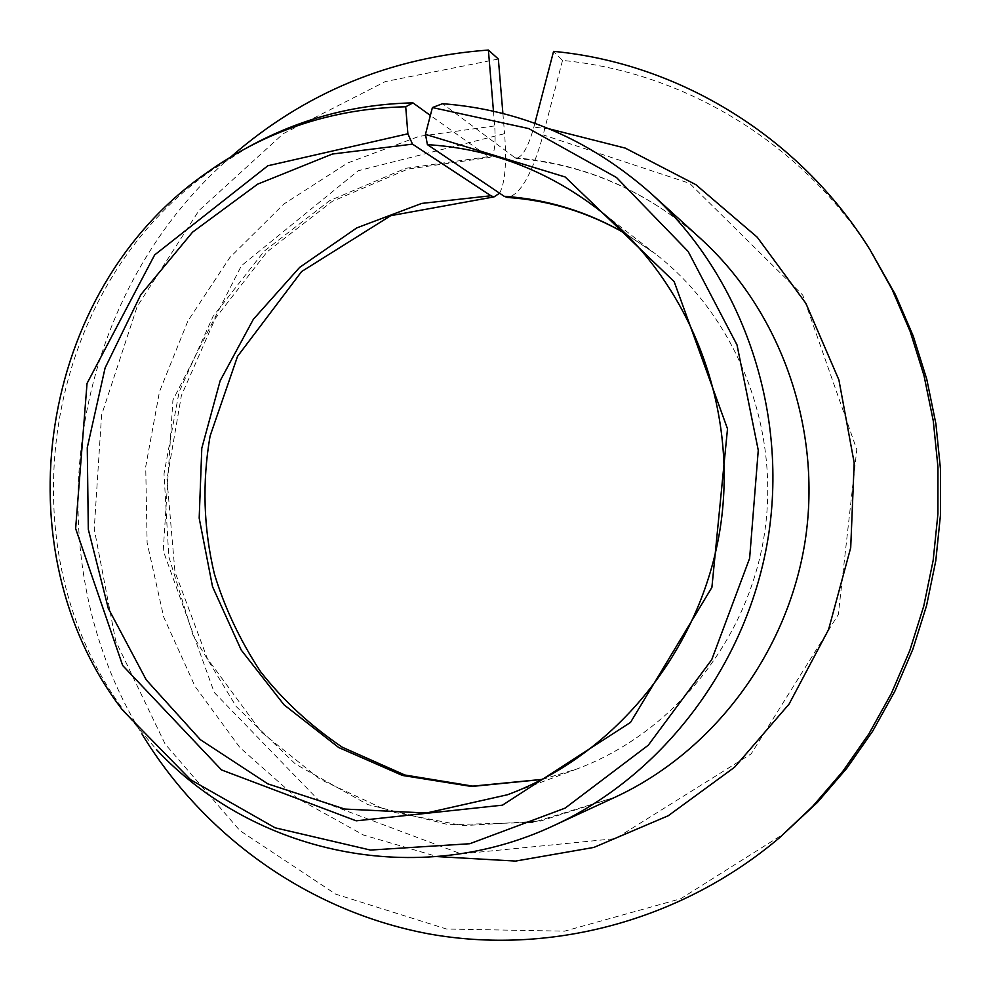 <?xml version="1.0" encoding="UTF-8"?>
<svg xmlns="http://www.w3.org/2000/svg" width="990" height="990" viewBox="0 0 990 990"><rect width="100%" height="100%" fill="white"/><g stroke="black" fill="none" stroke-linecap="round" stroke-linejoin="round"><path stroke-width="0.74" stroke-dasharray="4.95 3.71" d="M499.591 193.199C505.123 182.742 506.781 162.892 504.578 133.662L358.17 170.763L241.387 265.753L172.916 400.121L163.226 550.737L214.261 692.493L319.04 800.65L461.167 853.9L615.483 838.629L751.138 753.897L838.32 614.543L856.796 449.646L802.741 295.107L689.634 183.336L543.139 134.9C532.051 174.45 520.084 195.302 507.264 197.443M502.895 113.466L504.578 133.662M493.466 111.202L494.691 125.928C496.002 145.617 494.245 156.123 489.444 157.459L430.365 115.434M534.86 123.305L533.857 127.141C528.264 147.052 522.274 157.472 515.889 158.375L442.555 103.703M230.967 156.804C68.916 296.295 29.514 552.593 142.164 734.332M498.354 59.041L385.283 81.576L283.288 133.662L198.903 210.61L137.152 306.591L101.574 415.058L94.236 528.982L115.719 641.074L165.107 744.01L239.865 830.585L335.709 894.156L446.539 929.028L564.585 931.157L680.674 898.771L784.971 833.073M873.7 255.655C804.053 143.736 684.969 72.097 562.518 60.427L553.571 51.369M562.518 60.427L543.139 134.9M249.072 146.619L210.536 171.06C41.543 289.476 1.361 550.96 127.017 714.644L156.37 749.48M542.173 779.452L576.378 769.18C672.47 733.59 747.92 641.05 764.379 534.377C780.702 427.692 736.523 316.775 655.553 253.972L626.064 233.937M487.674 156.754L405.578 168.35L329.546 200.71L264.132 251.225L213.036 316.404L179.054 392.114L164.018 473.814L168.795 556.689L193.248 635.865L236.202 706.514L295.453 764.082L367.698 804.548L448.618 824.695L533.028 822.455L615.099 797.21L540.305 821.106L463.332 825.648L388.612 811.268L320.191 779.365L261.509 732.179L207.368 658.635L174.958 571.836L166.988 479.21L181.393 395.542L215.412 318.26L267.114 251.831L332.244 201.378L407.843 169.067L489.444 157.459M515.889 158.388C585.09 164.13 646.755 190.946 700.908 238.862C646.433 190.612 584.211 163.56 514.243 157.695M494.691 125.928L418.98 136.385L347.688 162.966L283.784 204.064L229.816 257.573L187.865 321.032L159.477 391.693L145.716 466.624L147.114 542.78L163.709 617.042L194.993 686.318L239.914 747.586L296.827 798.014L363.54 835.053L437.283 856.598M549.19 128.849L533.857 127.141M507.548 794.735L576.378 769.18L542.322 779.377M597.576 208.915L655.553 253.972L626.175 234.048M122.636 710.226L127.017 714.644M205.041 173.968L210.536 171.06"/><path stroke-width="1.49" d="M430.365 115.434L412.929 102.873L405.714 106.784L407.88 133.799L412.508 144.132L490.904 195.76L493.985 196.911L499.591 193.199M493.466 111.202L488.392 50.044L498.354 59.041L502.895 113.466M412.508 144.132L332.38 154.032L257.623 184.165L192.58 232.13L140.815 294.686L105.089 367.971L87.269 447.703L88.308 529.353L108.257 608.268L146.235 679.845L200.376 739.703L267.807 783.857L344.706 809.053L426.393 813.013L507.548 794.735C615.867 754.652 701.539 649.267 720.312 527.596C738.936 405.912 688.854 279.663 597.576 208.915C546.282 169.958 489.567 148.525 427.42 144.639L425.465 134.368L432.407 107.551L528.747 128.576L616.523 177.532L688.161 251.472L737.018 344.928L758.266 450.264L749.628 558.323L711.773 659.587L648.277 745.21L565.092 808.137L469.78 843.727L370.47 850.063L275.059 827.788L190.55 779.687L122.636 710.226C-1.262 548.844 38.412 290.714 205.041 173.968C264.899 130.89 331.786 108.492 405.714 106.784M407.88 133.799L267.832 165.776L154.65 254.925L87.033 383.427L75.636 528.561L122.673 665.527L221.488 769.923L356.214 820.834L502.475 805.167L630.543 722.378L711.897 587.392L727.514 428.818L674.153 281.618L565.179 176.987L425.465 134.368M626.064 233.937C587.924 211.736 547.297 199.2 504.207 196.305L507.264 197.443C549.178 200.215 588.815 212.417 626.175 234.048M488.392 50.044C390.134 57.272 304.326 92.862 230.967 156.804M142.164 734.332C204.014 835.944 308.199 911.134 428.2 933.768C548.126 955.598 680.043 921.95 779.637 837.627L812.691 806.355L842.589 771.631L868.935 733.813L891.433 693.309L909.785 650.566L923.757 606.066L933.174 560.315L937.926 513.86L937.963 467.218L933.285 420.936L923.992 375.544L910.206 331.551L892.114 289.464L869.975 249.715C799.103 135.828 677.977 63.088 553.571 51.369L534.86 123.305M779.637 837.627L817.455 802.358L846.821 768.24L872.722 731.103L894.812 691.317L912.83 649.341L926.553 605.645L935.798 560.724L940.463 515.097L940.5 469.297L935.909 423.856L926.776 379.269L913.238 336.068L895.455 294.711L869.975 249.715M412.929 102.873C354.606 104.16 299.982 118.751 249.072 146.619M156.37 749.48C253.564 853.603 417.335 889.948 554.4 825.313C664.513 774.353 748.861 662.211 768.574 535.021C787.966 407.781 741.176 275.48 651.432 193.817C590.275 139.714 520.653 109.68 442.555 103.703L432.407 107.551M504.207 196.305L427.42 144.639M490.904 195.76L421.752 203.408L356.821 227.873L299.685 267.349L253.341 319.325L220.164 380.754L201.799 448.235L199.188 518.129L212.528 586.662L241.251 650.084L284.019 704.806L338.704 747.524L402.423 775.442L471.611 786.481L542.173 779.452M554.4 825.313L615.099 797.21C713.196 751.794 787.817 652.781 805.204 540.651C822.282 428.472 780.825 311.64 700.908 238.862L651.432 193.817M437.283 856.598L515.58 861.077L593.913 847.415L668.262 815.735L734.568 767.238L789.067 704.113L828.568 629.603L850.707 547.693L854.197 462.912L838.914 379.974L805.897 303.398L757.226 237.204L695.834 184.66L625.222 148.092L549.19 128.849M542.322 779.377L472.775 786.134L404.848 775.009L342.392 747.277C310.6 725.831 283.326 700.635 260.568 671.69C239.951 640.233 224.544 607.563 214.323 573.705C203.495 528.215 202.084 482.316 210.09 436.033L237.538 356.363L301.591 271.557L390.778 215.672L493.985 196.911"/></g></svg>
